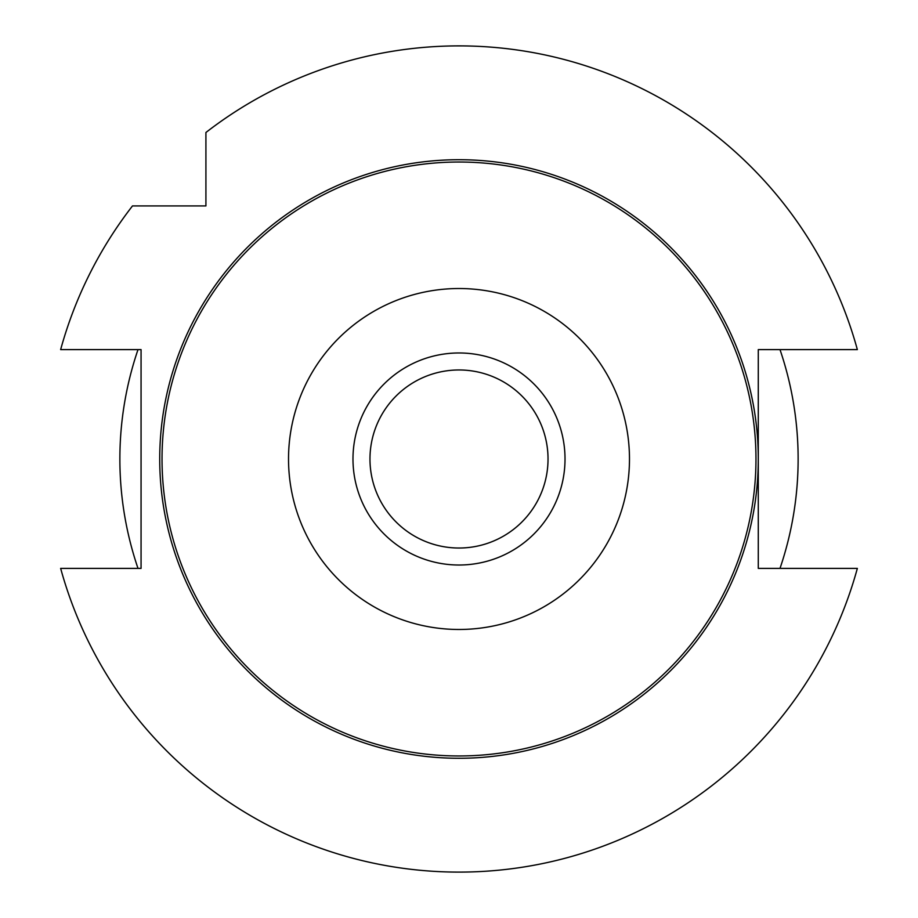 <?xml version="1.0" encoding="UTF-8"?>
<svg xmlns="http://www.w3.org/2000/svg" width="918" height="918" viewBox="0 0 918 918"><rect width="100%" height="100%" fill="white"/><g stroke="black" fill="none" stroke-linecap="round" stroke-linejoin="round"><path stroke-width="1.38" d="M141.062 568.391L141.062 349.609L60.645 349.609A413.1 413.1 0 0 1 132.49 205.919L205.919 205.919L205.919 132.49A413.1 413.1 0 0 1 857.355 349.609L758.279 349.609L758.279 459A299.279 299.279 0 0 1 459 758.279A299.279 299.279 0 0 1 159.721 459A299.279 299.279 0 0 1 459 159.709A299.279 299.279 0 0 1 758.279 459L758.279 568.391L857.355 568.391A413.1 413.1 0 0 1 60.645 568.391L141.062 568.391M352.982 459A106.018 106.018 0 0 1 459 352.971A106.018 106.018 0 0 1 565.018 459A106.018 106.018 0 0 1 459 565.018A106.018 106.018 0 0 1 352.982 459M162.027 459A296.973 296.973 0 0 1 607.486 201.811A296.973 296.973 0 0 1 607.486 716.178A296.973 296.973 0 0 1 162.027 459M288.527 459A170.473 170.473 0 0 1 544.236 311.363A170.473 170.473 0 0 1 544.236 606.637A170.473 170.473 0 0 1 288.527 459M459 548.023A89.023 89.023 0 0 1 381.899 414.488A89.023 89.023 0 0 1 536.101 414.488A89.023 89.023 0 0 1 459 548.023M137.998 349.609A339.132 339.132 0 0 0 137.998 568.391M780.002 568.391A339.132 339.132 0 0 0 780.002 349.609"/></g></svg>
